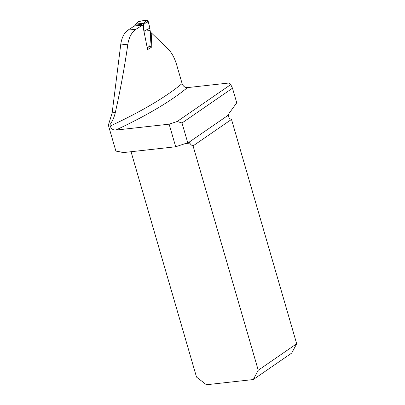 <?xml version="1.0" encoding="UTF-8"?>
<svg xmlns="http://www.w3.org/2000/svg" width="405" height="405" viewBox="0 0 405 405"><rect width="100%" height="100%" fill="white"/><g stroke="black" fill="none" stroke-linecap="round" stroke-linejoin="round"><path stroke-width="0.61" d="M108.322 125.064L115.886 151.095L120.675 151.951A4.85 3.812 55.4 0 1 122.447 152.68L175.694 146.767L169.128 124.173L115.719 130.101C113.147 130.182 111.289 128.836 110.15 126.051L109.816 124.897L108.322 125.064A30.912 17.597 83.7 0 0 108.682 124.092L112.155 112.873L115.319 112.524C114.266 117.131 112.428 121.257 109.816 124.897M142.687 25.019A238.656 57.333 -16.2 0 1 136.075 29.211L128.026 30.107A458.678 110.185 -16.2 0 0 134.242 26.011L142.687 25.019L147.602 49.633L151.814 46.995L151.197 32.729L150.346 32.825M128.026 30.107C124.036 32.921 121.591 37.883 120.68 44.975L112.155 112.873M110.15 126.051A238.656 57.333 -16.2 0 0 182.098 83.546L176.772 65.2C174.783 58.391 172.034 53.141 168.52 49.456L151.197 32.729M136.075 29.211C131.797 32.061 129.058 37.047 127.853 44.18C124.553 67.341 120.371 90.123 115.319 112.524M182.098 83.546C183.146 86.27 184.913 87.632 187.404 87.622L228.871 83.02L230.739 84.594L232.495 88.204L182.002 122.983L177.162 121.495L169.128 124.173M177.162 121.495L230.739 84.594M296.678 343.774L258.248 370.246L253.277 379.546L291.711 353.074L296.678 343.774L231.498 119.424A4.85 3.812 -124.6 0 1 229.878 118.564C228.739 117.612 228.288 116.427 228.521 115.015A4.85 2.759 83.7 0 1 229.291 113.066L236.738 102.814L232.495 88.204M258.248 370.246L193.064 145.896A4.85 3.812 55.4 0 1 189.823 143.092L189.064 142.19A1.514 0.861 83.7 0 0 188.76 142.135A1.514 0.861 83.7 0 0 188.517 142.226L187.748 142.757L182.002 122.983M175.694 146.767L187.748 142.757M231.498 119.424L193.064 145.896M151.075 32.851L150.331 32.942M151.814 46.995L149.658 46.383M131.043 151.723A4.85 3.812 55.4 0 1 131.048 151.743L196.521 377.101L206.408 384.75L253.277 379.546M143.821 31.236L149.89 28.148L150.133 30.537L143.821 31.236L143.492 24.578L142.692 25.095M147.091 47.724L149.835 46.069L150.316 40.485L150.422 32.324L150.133 30.537M149.835 46.069L149.561 46.352M147.177 20.25L138.707 21.192L136.399 24.027L143.36 23.252L147.177 20.25L148.119 21.08L143.492 24.578M148.119 21.08L149.89 28.148L148.675 23.363L146.165 20.361L141.973 20.827L138.151 21.87M142.393 25.282L141.573 24.34L134.733 25.232M136.399 24.027L134.374 26.158M138.313 21.409L138.707 21.192M144.302 24.087L143.36 23.252M143.486 24.553L142.54 23.718L143.35 23.252M136.384 24.027L135.979 24.259M135.422 24.837L135.093 24.978M187.404 87.622A243.506 58.497 163.8 0 1 115.719 130.101M228.521 115.015L189.064 142.19M189.823 143.092L185.191 143.608M120.68 44.975L127.853 44.18M141.573 24.34L142.54 23.718M138.292 21.43L136.019 24.209M136.065 24.173L135.113 24.963M135.133 24.948L134.708 25.247M149.734 46.337L147.142 47.901"/></g></svg>
